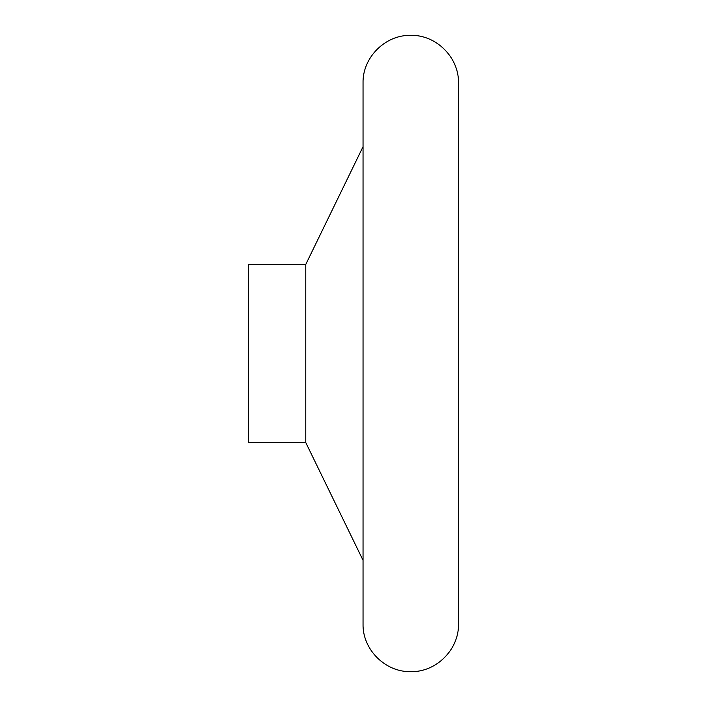 <?xml version="1.0" encoding="UTF-8"?>
<svg xmlns="http://www.w3.org/2000/svg" width="707" height="707" viewBox="0 0 707 707"><rect width="100%" height="100%" fill="white"/><g stroke="black" fill="none" stroke-linecap="round" stroke-linejoin="round"><path stroke-width="1.06" d="M458.489 623.928L458.489 83.073C459.143 57.567 436.263 34.696 410.767 35.35C385.271 34.696 362.391 57.567 363.045 83.073L363.045 623.928C362.391 649.433 385.271 672.304 410.767 671.65C436.263 672.304 459.143 649.433 458.489 623.928M305.778 264.418L248.511 264.418L248.511 442.582L305.778 442.582L305.778 264.418L363.045 146.694M305.778 442.582L363.045 560.306"/></g></svg>
